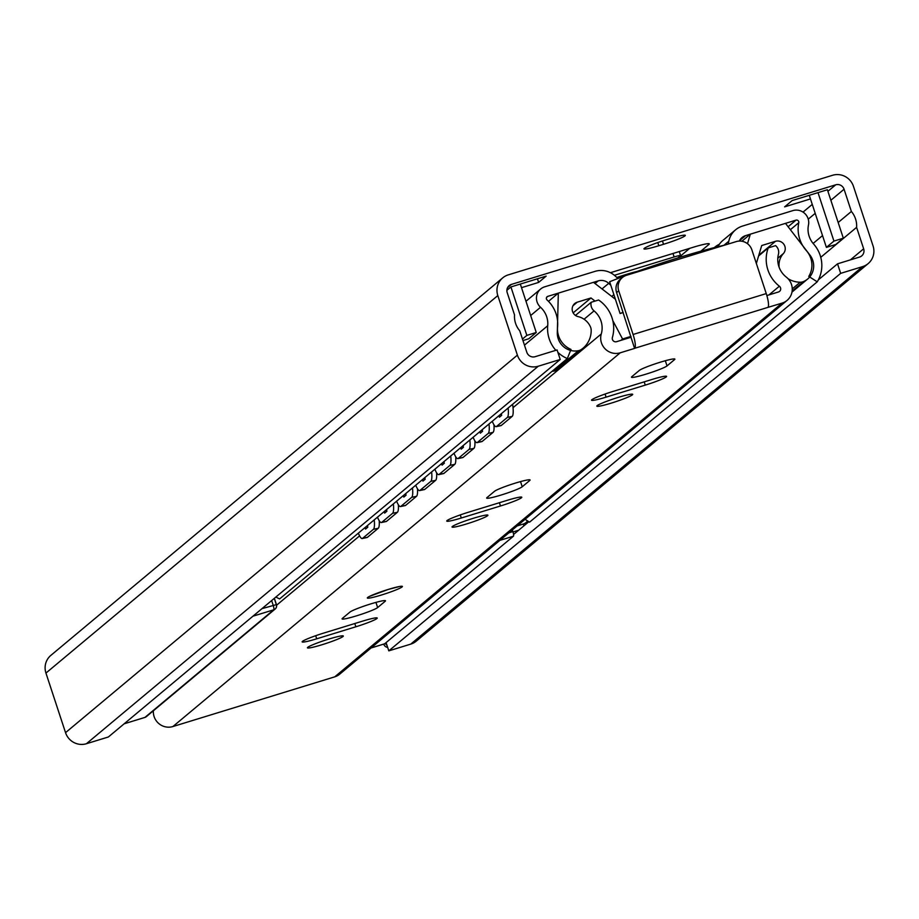 <?xml version="1.0" encoding="UTF-8"?>
<svg xmlns="http://www.w3.org/2000/svg" width="919" height="919" viewBox="0 0 919 919"><rect width="100%" height="100%" fill="white"/><g stroke="black" fill="none" stroke-linecap="round" stroke-linejoin="round"><path stroke-width="1.38" d="M386.083 642.599L388.806 650.859L410.736 644.127A16.783 16.324 50.1 0 0 416.284 641.129L868.145 263.615A16.783 16.324 50.1 0 0 873.05 245.924L853.464 186.35A16.783 16.324 50.1 0 0 832.58 175.276L508.264 274.873A16.783 16.324 50.1 0 0 497.811 295.573L517.397 355.136A16.783 16.324 50.1 0 0 538.293 366.21L560.222 359.478L557.086 349.944L535.157 356.687A6.72 6.525 -129.9 0 1 526.805 352.253L519.752 330.806A21.826 21.217 -129.9 0 1 514.525 314.918L507.219 292.679A6.72 6.525 -129.9 0 1 511.389 284.408L835.704 184.811A6.72 6.525 -129.9 0 1 844.067 189.234L851.373 211.473A21.826 21.217 -129.9 0 1 856.6 227.361L863.653 248.808A6.72 6.525 -129.9 0 1 859.472 257.09L837.542 263.822L840.667 273.357L862.608 266.613A16.783 16.324 50.1 0 0 868.145 263.615M502.716 277.871L50.855 655.385A16.783 16.324 50.1 0 0 45.95 673.076L65.536 732.65A16.783 16.324 50.1 0 0 86.42 743.724L108.362 736.992L560.222 359.478M813.12 243.443L822.528 235.586M838.174 222.501L851.373 211.473M637.292 271.369A26.858 2.378 161.8 0 0 625.782 274.586A26.858 2.378 161.8 0 0 616.833 277.492M663.529 244.293A19.31 1.712 161.8 0 0 685.333 235.367A19.31 1.712 161.8 0 0 670.456 238.503L665.758 239.939A19.31 1.712 161.8 0 0 643.955 248.865A19.31 1.712 161.8 0 0 658.831 245.729L663.529 244.293L662.45 240.996M700.864 251.174L708.928 244.431A21.022 1.861 161.8 0 0 709.284 243.891A21.022 1.861 161.8 0 0 693.087 247.303L610.411 272.702M677.958 257.894L680.462 255.804A8.397 0.747 161.8 0 0 680.611 255.585A8.397 0.747 161.8 0 0 674.144 256.952L614.397 275.298M521.51 287.67L538.637 282.409L546.173 276.114L510.918 286.935L506.886 290.312M843.332 238.193L827.399 189.751L792.155 200.572L784.619 206.867L810.466 198.929L826.399 247.372L835.796 244.488L843.332 238.193L833.935 241.088L826.399 247.372M678.463 257.745L689.709 248.348M388.806 650.859L840.667 273.357M513.572 534.479L528.839 521.716M818.358 279.847L837.542 263.822M820.759 257.309L856.6 227.361M818.002 192.634L833.935 241.088M810.466 198.929L809.283 195.31M522.957 340.558L528.724 338.789L536.248 332.494L526.851 335.389L522.463 339.054M520.326 284.051L536.248 332.494M510.918 286.935L526.851 335.389M538.637 282.409L537.454 278.79M387.657 647.355A4.193 4.078 -129.9 0 1 383.809 644.07M386.979 645.299A4.193 4.078 50.1 0 1 385.417 643.162L384.498 643.84M144.788 717.452A4.193 0.908 -107.1 0 0 144.869 717.44A4.193 0.908 -107.1 0 0 144.949 717.406L124.157 723.793M508.873 532.836L512.882 531.596L512.342 529.93M261.972 608.654L276.343 604.645A4.193 4.078 50.1 0 1 275.114 609.067L146.328 716.659A4.193 4.078 -129.9 0 1 144.949 717.406L273.724 609.814A4.193 4.078 50.1 0 0 275.114 609.067A4.193 4.193 0 0 0 276.412 604.53L274.356 598.303M271.645 600.566L273.173 605.219A4.193 0.908 72.9 0 1 273.724 609.814L252.943 616.201M512.882 531.596A4.193 0.908 72.9 0 1 513.445 536.202L385.417 643.162M525.071 519.304L529.551 522.176L817.232 281.823A31.901 31.016 50.1 0 0 813.637 244.052A21.826 21.217 -129.9 0 1 808.479 224.994A12.257 11.913 50.1 0 0 792.867 210.612L742.495 226.074A20.988 20.402 50.1 0 0 735.568 229.83A20.988 20.402 50.1 0 0 728.801 241.215L728.216 244.052M275.895 597.017A31.901 31.016 50.1 0 0 279.64 598.912L567.333 358.571L570.998 349.427A21.826 21.217 -129.9 0 1 557.569 326.946A31.901 31.016 50.1 0 0 547.092 299.996A2.183 2.114 -129.9 0 1 547.827 296.355L598.2 280.881A10.913 10.614 -129.9 0 1 608.723 283.339L610.79 285.246M739.313 241.065A10.913 10.614 -129.9 0 1 745.631 235.609L796.003 220.135A2.183 2.114 -129.9 0 1 798.783 222.697A31.901 31.016 50.1 0 0 806.319 250.565A21.826 21.217 -129.9 0 1 808.777 276.401L817.232 281.823M719.37 244.27A20.988 20.402 50.1 0 0 714.936 247.073A20.988 20.402 50.1 0 0 714.327 247.59M735.568 229.83L722.92 240.399A20.988 20.402 50.1 0 0 717.911 246.706M617.936 278.503L615.293 276.068A20.988 20.402 50.1 0 0 595.064 271.358L544.691 286.82A12.257 11.913 50.1 0 0 540.533 307.279A21.826 21.217 -129.9 0 1 547.713 325.728A31.901 31.016 50.1 0 0 555.869 350.323M557.902 352.402A31.901 31.016 50.1 0 0 567.333 358.571M595.041 301.087L590.997 297.963L577.235 302.19A7.559 7.341 50.1 0 0 578.097 316.607A17.622 17.139 -129.9 0 1 590.446 326.854A8.397 8.156 -129.9 0 1 591.181 330.151A23.883 23.216 -129.9 0 1 583.002 348.232A23.883 23.216 -129.9 0 1 581.463 349.404A8.397 8.156 -129.9 0 1 578.419 350.702A17.622 17.139 -129.9 0 1 557.328 332.15L558.327 293.127L593.49 282.328L615.408 299.261L620.084 313.517L623.185 312.563M631.02 336.388L622.565 338.985L612.801 320.605M747.492 243.696L750.341 234.161L741.874 241.237M788.065 278.721A23.883 23.216 -129.9 0 0 800.231 282.225A8.397 8.156 -129.9 0 0 803.482 281.582A17.622 17.139 -129.9 0 0 809.616 254.666L785.504 223.363L750.341 234.161M779.151 267.36A17.622 17.139 -129.9 0 1 783.379 253.575A7.559 7.341 50.1 0 0 775.475 241.306L761.713 245.534L756.348 263.477M623.105 312.322A91.946 8.133 161.8 0 0 620.084 313.517M615.408 299.261L609.642 281.742A91.946 8.133 -18.2 0 1 625.667 275.585M626.138 275.413A91.946 8.133 -18.2 0 1 725.057 245.028M558.327 293.127L548.482 301.352M583.002 348.232L558.603 368.611A23.883 23.216 -129.9 0 1 557.063 369.794A8.397 8.156 -129.9 0 1 554.008 371.081A17.622 17.139 -129.9 0 1 552.032 371.356M590.997 297.963L573.146 312.885M622.565 338.985L620.911 340.363M493.985 424.842A16.783 3.492 78 0 1 493.032 432.378L488.219 433.4A16.783 3.492 -102 0 0 489.011 424.004M492.262 421.293A16.783 3.492 -102 0 0 496.145 426.657A16.783 3.492 -102 0 0 496.501 426.485L507.345 417.421A16.783 3.492 -102 0 0 508.138 408.025M499.063 415.606L499.431 417.203L501.682 415.319L501.326 413.722M473.136 437.272A16.783 3.492 -102 0 0 477.018 442.636A16.783 3.492 -102 0 0 477.375 442.464L488.219 433.4M479.959 431.574L480.315 433.171L482.578 431.287L482.211 429.678M512.618 404.291A16.783 3.492 78 0 1 512.159 416.399L507.345 417.421M496.501 426.485L501.314 425.451A16.783 3.492 78 0 1 500.97 425.635A16.783 3.492 78 0 1 500.568 425.612M501.314 425.451L512.159 416.399M493.032 432.378L482.188 441.442A16.783 3.492 78 0 1 481.832 441.614A16.783 3.492 78 0 1 481.441 441.591M455.721 456.8A16.783 3.492 78 0 1 454.779 464.336L449.954 465.359A16.783 3.492 -102 0 0 450.747 455.973M454.009 453.251A16.783 3.492 -102 0 0 457.892 458.615A16.783 3.492 -102 0 0 458.236 458.443L469.081 449.38A16.783 3.492 -102 0 0 469.873 439.994M460.81 447.564L461.166 449.173L463.429 447.289L463.061 445.681M434.871 469.23A16.783 3.492 -102 0 0 438.765 474.606A16.783 3.492 -102 0 0 439.11 474.422L449.954 465.359M441.694 463.532L442.062 465.14L444.314 463.245L443.957 461.648M474.859 440.821A16.783 3.492 78 0 1 473.905 448.357L469.081 449.38M458.236 458.443L463.061 457.421A16.783 3.492 78 0 1 462.705 457.593A16.783 3.492 78 0 1 462.314 457.582M463.061 457.421L473.905 448.357M454.779 464.336L443.934 473.4A16.783 3.492 78 0 1 443.578 473.584A16.783 3.492 78 0 1 443.188 473.561M417.467 488.759A16.783 3.492 78 0 1 416.514 496.306L411.701 497.328A16.783 3.492 -102 0 0 412.493 487.932M415.744 485.209A16.783 3.492 -102 0 0 419.627 490.585A16.783 3.492 -102 0 0 419.983 490.401L430.827 481.349A16.783 3.492 -102 0 0 431.62 471.952M422.545 479.534L422.912 481.131L425.175 479.247L424.808 477.639M396.617 501.188A16.783 3.492 -102 0 0 400.5 506.564A16.783 3.492 -102 0 0 400.856 506.38L411.701 497.328M403.441 495.49L403.797 497.099L406.06 495.215L405.693 493.606M436.594 472.78A16.783 3.492 78 0 1 435.652 480.327L430.827 481.349M419.983 490.401L424.796 489.379A16.783 3.492 78 0 1 424.452 489.563A16.783 3.492 78 0 1 424.05 489.54M424.796 489.379L435.652 480.327M416.514 496.306L405.67 505.358A16.783 3.492 78 0 1 405.325 505.542A16.783 3.492 78 0 1 404.923 505.519M379.214 520.728A16.783 3.492 78 0 1 378.26 528.264L373.436 529.287A16.783 3.492 -102 0 0 374.228 519.901M377.491 517.179A16.783 3.492 -102 0 0 381.374 522.543A16.783 3.492 -102 0 0 381.73 522.371L392.574 513.307A16.783 3.492 -102 0 0 393.366 503.911M384.291 511.492L384.659 513.101L386.91 511.205L386.554 509.608M358.364 533.158A16.783 3.492 -102 0 0 362.247 538.523A16.783 3.492 -102 0 0 362.591 538.35L373.436 529.287M365.176 527.46L365.544 529.057L367.807 527.173L367.439 525.565M398.341 504.749A16.783 3.492 78 0 1 397.387 512.285L392.574 513.307M381.73 522.371L386.543 521.349A16.783 3.492 78 0 1 386.187 521.521A16.783 3.492 78 0 1 385.796 521.498M386.543 521.349L397.387 512.285M378.26 528.264L367.416 537.328A16.783 3.492 78 0 1 367.06 537.5A16.783 3.492 78 0 1 366.67 537.489M153.381 710.766A15.106 14.693 50.1 0 0 172.91 726.538L334.746 676.844A15.106 14.693 50.1 0 0 339.731 674.144L787.078 300.41A15.106 14.693 50.1 0 0 786.319 277.124A21.826 21.217 -129.9 0 1 778.439 254.264A8.397 8.156 50.1 0 0 775.613 245.637L768.238 247.9A33.578 32.647 50.1 0 0 779.369 286.211A3.354 3.262 -129.9 0 1 778.427 291.989L766.86 295.55M575.455 315.435L591.216 302.259A8.397 8.156 50.1 0 0 594.065 310.886A21.826 21.217 -129.9 0 1 601.279 333.953A15.106 14.693 50.1 0 0 620.256 352.804L634.581 348.404L616.603 292.564L618.717 290.795L633.076 334.482L766.251 293.586A12.59 2.723 72.9 0 1 767.905 307.383L782.092 303.109A15.106 14.693 50.1 0 0 787.078 300.41M630.928 337.284L616.603 341.684A3.354 3.262 -129.9 0 1 612.387 337.503A33.578 32.647 50.1 0 0 598.591 299.996L591.216 302.259M633.076 334.482A12.59 2.723 -107.1 0 1 634.73 348.278L634.581 348.404M473.354 518.282A18.885 1.666 161.8 0 0 452.022 527.012A18.885 1.666 161.8 0 0 466.576 523.945A18.885 1.666 161.8 0 0 487.909 515.214A18.885 1.666 161.8 0 0 473.354 518.282M328.761 639.096A18.885 1.666 161.8 0 0 307.428 647.815A18.885 1.666 161.8 0 0 321.983 644.747A18.885 1.666 161.8 0 0 343.315 636.017A18.885 1.666 161.8 0 0 328.761 639.096M667.033 365.9L674.557 359.605A18.885 1.666 161.8 0 0 674.879 359.122A18.885 1.666 161.8 0 0 658.383 362.798A18.885 1.666 161.8 0 0 639.314 370.437L631.778 376.721A18.885 1.666 161.8 0 0 631.468 377.215A18.885 1.666 161.8 0 0 647.964 373.539A18.885 1.666 161.8 0 0 667.033 365.9L665.333 360.73M606.092 397.146L645.264 385.118A18.885 1.666 161.8 0 0 666.597 376.388A18.885 1.666 161.8 0 0 652.042 379.455L612.87 391.483A18.885 1.666 161.8 0 0 591.549 400.213A18.885 1.666 161.8 0 0 606.092 397.146L605.081 394.044M522.233 486.76L529.769 480.476A18.885 1.666 161.8 0 0 530.079 479.982A18.885 1.666 161.8 0 0 513.583 483.658A18.885 1.666 161.8 0 0 494.514 491.297L486.99 497.593A18.885 1.666 161.8 0 0 486.668 498.075A18.885 1.666 161.8 0 0 503.164 494.399A18.885 1.666 161.8 0 0 522.233 486.76L520.533 481.59M461.304 518.006A18.885 1.666 161.8 0 1 446.749 521.073A18.885 1.666 161.8 0 1 468.081 512.342L507.254 500.315A18.885 1.666 161.8 0 1 521.797 497.248A18.885 1.666 161.8 0 1 500.476 505.978L461.304 518.006L460.281 514.916M377.64 607.562L385.176 601.279A18.885 1.666 161.8 0 0 385.486 600.785A18.885 1.666 161.8 0 0 368.99 604.461A18.885 1.666 161.8 0 0 349.921 612.1L342.385 618.395A18.885 1.666 161.8 0 0 342.075 618.878A18.885 1.666 161.8 0 0 358.571 615.202A18.885 1.666 161.8 0 0 377.64 607.562L375.94 602.393M316.71 638.808A18.885 1.666 161.8 0 1 302.156 641.876A18.885 1.666 161.8 0 1 323.488 633.145L362.649 621.118A18.885 1.666 161.8 0 1 377.204 618.05A18.885 1.666 161.8 0 1 355.871 626.781L316.71 638.808L315.688 635.718M618.154 397.422A18.885 1.666 161.8 0 0 596.822 406.152A18.885 1.666 161.8 0 0 611.376 403.085A18.885 1.666 161.8 0 0 632.697 394.354A18.885 1.666 161.8 0 0 618.154 397.422M766.251 293.586L751.891 249.899A12.59 12.246 50.1 0 0 736.222 241.594L626.551 275.275A12.59 12.246 50.1 0 0 618.717 290.795M758.6 255.953L768.238 247.9M622.393 277.527L620.279 279.284A12.59 12.246 50.1 0 0 616.603 292.564M808.26 219.147L815.21 213.346M830.856 200.273L844.067 189.234M803.045 212.094L812.27 204.397M827.916 191.313L835.704 184.811M507.598 287.578L511.389 284.408M86.42 743.724L538.293 366.21M65.536 732.65L517.397 355.136M45.95 673.076L497.811 295.573M410.736 644.127L862.608 266.613M850.408 259.87L863.653 248.808M658.831 245.729L657.786 242.57M708.928 244.431L708.675 243.673M674.144 256.952L672.995 253.483M384.659 643.794L371.058 647.964M517.144 525.921L523.336 524.014A4.193 0.908 72.9 0 1 523.841 525.898M523.336 524.014A8.397 8.156 50.1 0 0 527.563 520.901M276.286 604.484L274.276 598.372M512.997 531.963L518.661 530.217M499.844 540.372L513.445 536.202M790.386 229.704L798.783 222.697M788.1 226.74L796.003 220.135M739.473 240.755L745.631 235.609M723.942 245.281L728.801 241.215M611.755 296.446L613.892 294.654M530.665 315.516L540.533 307.279M524.462 345.142L547.713 325.728M546.598 297.377L547.827 296.355M595.041 283.523L598.2 280.881M602.025 288.922L608.723 283.339M775.475 241.306L758.818 255.229M783.379 253.575L777.796 258.239M800.231 282.225L792.247 288.888M803.482 281.582L792.132 291.059M578.419 350.702L554.008 371.081M581.463 349.404L557.063 369.794M577.235 302.19L572.962 305.751M482.188 441.442L477.375 442.464M443.934 473.4L439.11 474.422M405.67 505.358L400.856 506.38M367.416 537.328L362.591 538.35M172.91 726.538L620.256 352.804M276.573 605.23L359.593 535.869M513.02 407.691L601.279 333.953M584.07 319.226L594.065 310.886M381.557 594.984A18.472 1.631 -18.2 0 1 367.634 597.511A18.472 1.631 -18.2 0 1 388.186 589.447A18.472 1.631 -18.2 0 1 402.097 586.919A18.472 1.631 -18.2 0 1 381.557 594.984M634.73 348.278L767.905 307.383M334.746 676.844L782.092 303.109M674.557 359.605L674.339 358.915M645.264 385.118L644.196 381.867M529.769 480.476L529.539 479.787M500.476 505.978L499.408 502.727M385.176 601.279L384.946 600.589M355.871 626.781L354.803 623.53M768.985 294.896L779.369 286.211M679.279 251.553L680.611 255.585M384.59 643.828L371.023 647.998M124.122 723.816L144.869 717.44A4.193 4.193 0 0 0 146.328 716.659M714.293 247.602L714.936 247.073M525.978 301.271L540.648 289.014M807.64 279.031L791.96 292.127M496.145 426.657L500.97 425.635M481.832 441.614L477.018 442.636M457.892 458.615L462.705 457.593M443.578 473.584L438.765 474.606M419.627 490.585L424.452 489.563M405.325 505.542L400.5 506.564M381.374 522.543L386.187 521.521M367.06 537.5L362.247 538.523M369.541 596.374L388.094 589.493L399.662 586.471"/></g></svg>
